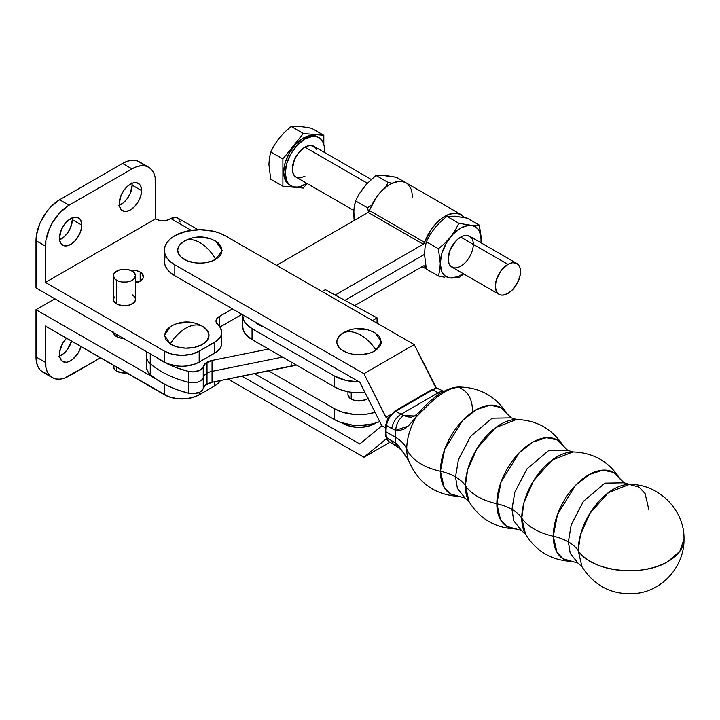 <?xml version="1.0" encoding="UTF-8"?>
<svg xmlns="http://www.w3.org/2000/svg" width="720" height="720" viewBox="0 0 720 720"><rect width="100%" height="100%" fill="white"/><g stroke="black" fill="none" stroke-linecap="round" stroke-linejoin="round"><path stroke-width="1.08" d="M471.177 237.519L467.712 235.512L463.167 235.962L458.262 238.797L455.895 240.993L450.243 249.606L448.128 258.912A17.802 10.278 -60 0 1 460.71 237.105A17.802 10.278 -60 0 1 473.301 244.368A17.802 10.278 -60 0 1 460.71 266.175A17.802 10.278 -60 0 1 448.128 258.912L449.082 263.916L450.243 265.761L453.717 267.768M207.018 373.185A13.356 7.713 0 0 0 203.247 377.523L203.247 366.624A13.356 7.713 180 0 1 207.018 362.277L207.018 384.084A13.356 7.713 0 0 0 203.247 388.422L203.247 377.523A13.356 7.713 180 0 1 207.018 373.185A13.356 7.713 180 0 1 212.049 371.358L212.049 382.257A13.356 7.713 0 0 0 207.018 384.084L207.018 362.277A13.356 7.713 180 0 1 212.049 360.45L212.049 382.257L291.141 366.282L291.141 362.016L291.141 366.282A31.158 17.991 0 0 0 296.235 364.95L212.049 382.257L205.632 385.02L203.247 388.422L203.247 377.523A10.683 6.165 180 0 1 188.334 382.266A89.019 51.39 180 0 1 150.255 363.654A22.257 12.852 180 0 1 146.565 356.571A22.257 12.852 0 0 0 150.255 363.654L150.255 374.553L150.255 363.654A89.019 51.39 0 0 0 188.334 382.266L188.334 393.174L188.334 382.266A10.683 6.165 0 0 0 203.247 377.523L203.247 366.624A10.683 6.165 180 0 1 188.334 371.367L188.334 382.266L188.334 371.367A89.019 51.39 180 0 1 155.601 356.94L166.986 363.627L177.183 367.938L188.334 371.367L193.131 371.898L199.836 370.314L202.617 367.992L205.632 363.222L212.049 360.45L212.049 371.358L282.582 357.111L212.049 371.358A13.356 7.713 0 0 0 207.018 373.185M368.37 211.653L367.614 207.873L368.37 211.653M370.899 205.182L367.614 207.873L370.899 205.182M353.88 216.468L354.204 220.689L353.835 210.105L355.536 200.898L367.614 207.873L355.536 200.898L359.262 193.833L355.536 200.898L354.195 206.892L353.709 213.48A28.926 16.704 120 0 0 354.699 220.176M381.996 175.329L396.45 177.282L405.909 182.736L396.45 177.282L384.39 175.311L375.993 175.455L388.071 182.43L385.56 187.398L388.071 182.43L375.993 175.455L366.669 183.96L359.262 193.833L366.336 184.365M388.071 182.43L392.148 183.24L388.071 182.43M361.71 190.125L366.669 183.96L375.993 175.455L381.924 175.149L386.622 175.743M146.565 351.729L146.565 367.47A22.257 12.852 0 0 0 150.255 374.553A89.019 51.39 0 0 0 188.334 393.174A10.683 6.165 0 0 0 203.247 388.422L202.617 389.799L199.836 392.112L193.131 393.696L188.334 393.174L177.183 389.745L166.986 385.434L157.95 380.34L150.255 374.553L148.437 372.627L146.619 368.379M463.383 273.519L458.046 276.606L450.486 278.001L458.883 277.857L463.626 273.879L458.883 277.857L450.486 278.001L446.247 276.696L444.483 275.391L441.81 271.593L440.253 263.448L439.758 270.081L438.426 276.03L426.348 269.055L424.521 254.457A15.579 8.991 120 0 0 423.216 255.123L344.898 300.339L423.216 255.123A15.579 8.991 -60 0 1 424.521 254.457L424.521 254.277A15.579 8.991 -60 0 1 423.216 255.123A15.579 8.991 120 0 0 424.521 254.277L425.016 247.734L426.348 241.785L430.074 234.711L434.754 227.997L430.074 234.711L426.348 241.785L438.426 248.76L440.253 263.448L439.758 270.081L438.426 276.03L426.348 269.055L424.521 254.457L425.016 247.734L426.348 241.785L438.426 248.76L444.825 243.234L450.486 237.087L455.166 230.373L458.883 223.308L446.805 216.333L440.415 221.85L434.745 228.006L440.415 221.85L446.805 216.333L458.883 223.308L470.943 225.279L479.34 225.135L467.262 218.16L457.434 216.621M426.195 268.362A32.265 18.63 -60 0 1 424.62 266.211A2.223 1.287 -60 0 0 424.332 265.914A2.223 1.287 -60 0 0 423.216 266.022L354.6 305.64L423.216 266.022L424.377 265.941L426.618 268.794M424.62 266.211L423.927 265.806L424.62 266.211M461.115 214.614L406.035 182.808A32.265 18.63 120 0 0 369.54 210.609L424.62 242.406A32.265 18.63 -60 0 1 461.115 214.614A32.265 18.63 -60 0 1 464.463 217.593L460.287 214.182L453.888 213.156L446.508 215.379L442.701 217.656L438.957 220.617L432.072 228.276L423.216 244.215L335.187 295.038L423.216 244.215L368.136 212.418L377.001 196.479L380.304 192.393L387.63 185.859L391.437 183.582L398.817 181.359L402.183 181.458L406.089 182.844M276.525 265.311L368.136 212.418A2.223 1.287 120 0 0 369.54 210.609L424.62 242.406A2.223 1.287 -60 0 1 423.216 244.215L368.136 212.418L276.525 265.311M407.808 184.095L411.453 189.675L412.722 197.586M268.533 349.047L212.049 360.45L268.533 349.047M150.255 353.853L150.255 363.654L150.255 353.853M452.808 216.216L446.805 216.333L455.202 216.189L467.262 218.16L479.34 225.135L481.041 236.313L480.996 243.018M438.426 276.03L444.42 277.191M463.212 273.645A28.926 16.704 -60 0 1 450.486 278.001A28.926 16.704 -60 0 1 440.253 263.448A28.926 16.704 -60 0 1 450.486 237.087A28.926 16.704 -60 0 1 470.943 225.279L458.883 223.308L455.166 230.373L450.486 237.087L444.825 243.234L438.426 248.76L440.253 263.448L441.81 253.512L446.247 243.288L452.889 234.333L460.71 228.015L468.54 225.297L470.943 225.279L475.182 226.584L478.431 229.599L479.61 231.687L481.167 239.832L479.34 225.135L470.943 225.279A28.926 16.704 -60 0 1 481.167 239.832A28.926 16.704 -60 0 1 481.014 242.802M458.262 267.318L460.71 266.175M367.992 398.403A11.124 6.426 180 0 1 366.948 399.096L368.325 398.124M375.075 412.344L366.876 414.09L353.826 414.369L341.523 411.849L334.602 408.771L334.602 419.67A34.713 20.043 0 0 0 379.719 421.578L372.753 423.882L359.388 425.502L352.557 425.151L339.921 422.172L334.602 419.67L334.602 408.771L268.533 370.845L334.602 408.771A34.713 20.043 180 0 0 375.048 412.353M254.484 373.689L334.602 419.67L254.484 373.689M347.949 394.56L349.821 398.124L354.816 400.491L361.251 400.86L366.948 399.096A11.124 6.426 180 0 1 354.816 400.491A11.124 6.426 180 0 1 347.949 394.56L347.949 391.743M322.155 291.582L325.323 289.647L377.055 317.898L372.6 320.616L377.055 317.898L325.323 289.647L322.155 291.582M359.388 381.897L345.987 380.412L334.602 376.065L334.602 386.964A34.713 20.043 0 0 0 365.004 392.499L358.182 392.787L349.551 392.031L341.523 390.042L334.602 386.964L334.602 376.065L252.054 328.68L252.054 339.588L334.602 386.964L252.054 339.588L252.054 328.68A31.824 18.369 180 0 1 242.667 315.657A31.824 18.369 180 0 1 242.703 314.811L243.441 319.68L245.313 322.983L252.054 328.68L334.602 376.065A34.713 20.043 180 0 0 359.244 381.897M242.667 315.657L242.667 326.556A31.824 18.369 0 0 0 252.054 339.588L245.313 333.882L243.441 330.588L242.667 326.511M377.055 323.181L377.055 317.898L377.055 323.181M255.078 321.93L258.759 324.738L263.682 326.88A22.257 12.852 0 0 1 255.078 321.93M553.266 536.22L557.523 514.332L575.496 485.415L589.275 474.534L602.901 470.142L613.539 472.41L624.141 482.823L604.971 483.147L583.407 501.345L571.239 524.682L568.368 541.863A43.308 25.002 0 0 0 553.266 536.22A43.308 25.002 180 0 1 568.368 541.863L570.24 553.392L577.953 563.058L570.24 553.392L568.368 541.863A43.308 25.002 180 0 1 578.187 550.566A54.747 31.608 0 0 0 668.025 561.492A54.747 31.608 0 0 0 684 539.181L679.851 551.25L668.025 561.492C642.267 577.719 590.409 571.41 578.187 550.566L581.967 566.766L577.953 563.058L563.04 558.765L556.983 552.303L553.266 536.22A50.022 28.836 -60.1 0 1 580.41 480.762A50.022 28.836 -60.1 0 1 620.127 479.115C609.201 461.718 593.469 452.664 572.94 451.953A50.022 28.836 119.9 0 0 521.766 518.085A54.747 31.608 0 0 0 553.266 536.22A54.747 31.608 180 0 1 521.766 518.085L525.546 534.285L521.532 530.577L513.819 520.911L511.947 509.391A43.308 25.002 0 0 0 496.845 503.748L501.102 481.851L519.075 452.934L532.863 442.053L546.48 437.661L557.118 439.938L567.72 450.342L548.559 450.666L526.986 468.864L514.827 492.21L511.947 509.391L513.819 520.911L521.532 530.577L506.628 526.293L500.562 519.831L496.845 503.748A43.308 25.002 180 0 1 511.947 509.391A43.308 25.002 180 0 1 521.766 518.085A43.308 25.002 0 0 0 511.947 509.391L514.827 492.21L526.986 468.864L548.559 450.666L567.72 450.342L572.94 451.953L552.015 460.152L533.565 480.789L524.052 502.308L521.766 518.085A50.022 28.836 119.9 0 0 525.546 534.285C536.472 551.691 552.204 560.736 572.733 561.447A50.022 28.836 -60.1 0 1 553.266 536.22M395.712 443.205A13.356 6.408 124.8 0 0 397.368 446.688A13.356 6.408 -55.2 0 1 395.712 443.205A40.059 23.094 -60.1 0 1 395.163 437.085A43.308 25.002 180 0 1 406.728 449.028A46.548 26.829 119.9 0 0 408.546 460.44L398.745 446.121L395.712 443.205L386.496 437.535A13.356 7.695 119.9 0 0 389.097 441.747A13.356 7.695 -60.1 0 1 386.496 437.535A40.059 23.094 -60.1 0 1 386.01 431.82A40.059 23.094 119.9 0 0 386.496 437.535A2.223 1.503 169.9 0 1 385.848 436.689A2.223 1.503 -10.1 0 0 386.496 437.535L395.712 443.205A40.059 23.094 -60.1 0 1 395.163 437.085A40.059 23.094 -60.1 0 1 395.712 430.317L398.772 430.65L403.983 429.183L408.681 425.592L415.98 417.231A46.548 26.829 119.9 0 0 406.728 449.028A46.548 26.829 119.9 0 0 408.555 460.458C418.122 483.192 435.24 495.207 459.891 496.494A50.022 28.836 -60.1 0 1 440.433 471.267L444.681 449.379L462.663 420.462L476.442 409.581L490.068 405.189L500.706 407.457L511.299 417.87L492.138 418.194L470.565 436.392L458.406 459.738L455.526 476.91A43.308 25.002 0 0 0 440.433 471.267A43.308 25.002 180 0 1 455.526 476.91L457.398 488.439L465.12 498.105L457.398 488.439L455.526 476.91A43.308 25.002 180 0 1 465.345 485.613A54.747 31.608 0 0 0 496.845 503.748A50.022 28.836 -60.1 0 1 523.998 448.29A50.022 28.836 -60.1 0 1 563.706 446.643C552.78 429.237 537.057 420.183 516.519 419.481A50.022 28.836 119.9 0 0 465.345 485.613L469.134 501.813L465.12 498.105L450.207 493.812L444.15 487.35L440.433 471.267A50.022 28.836 -60.1 0 1 467.577 415.809A50.022 28.836 -60.1 0 1 507.285 414.162C496.062 396.36 479.925 387.306 458.883 387.018L451.683 388.548L444.699 391.86L437.364 396.837L429.957 403.191L415.98 417.231A46.548 26.829 119.9 0 0 406.728 449.028A54.747 31.608 0 0 0 440.433 471.267A54.747 31.608 180 0 1 406.728 449.028A43.308 25.002 0 0 0 395.163 437.085L386.01 431.82A2.223 1.287 180 0 1 385.362 430.911A2.223 1.287 180 0 1 386.01 430.002M343.341 423.63A22.257 12.852 0 0 0 375.795 423.027L367.596 426.411L359.073 427.392L350.559 426.411L342.36 423.027A22.257 12.852 0 0 0 343.341 423.63M351.207 392.274L351.207 399.096L351.207 392.274M359.073 334.233C365.67 337.59 371.313 342.918 376.002 350.208L381.321 341.487L375.111 332.955C364.419 327.042 353.727 327.042 343.035 332.955L342.153 333.522C346.842 330.849 352.485 331.092 359.073 334.233A31.167 19.35 -124.1 0 0 342.153 333.522A22.257 12.852 0 0 0 344.619 351.63A22.257 12.852 0 0 0 376.002 350.208A31.167 19.35 -124.1 0 0 359.073 334.233M199.971 242.649C206.1 246.294 211.347 251.865 215.703 259.362L222.219 250.398L216.009 241.371C205.515 235.548 194.967 235.458 184.383 241.101L184.383 241.101A31.167 17.991 -120 0 0 184.23 241.191C188.595 238.725 193.833 239.211 199.971 242.649A31.167 17.991 -120 0 0 184.383 241.101L183.933 241.371A22.257 12.852 0 0 0 184.383 259.452A22.257 12.852 0 0 0 215.703 259.362A31.167 17.991 -120 0 0 199.971 242.649M184.833 240.858L184.23 241.191A22.257 12.852 0 0 0 183.933 241.371M629.361 484.434A50.022 28.836 119.9 0 0 578.187 550.566A43.308 25.002 0 0 0 568.368 541.863L571.239 524.682L583.407 501.345L604.971 483.147L624.141 482.823L629.361 484.434L608.436 492.624L589.986 513.261L580.473 534.78L578.187 550.566L581.967 566.766C595.287 587.223 614.07 596.025 638.316 593.163C664.128 589.293 684.477 565.155 684 539.181C684.765 510.003 658.584 483.732 629.361 484.434L639.045 487.116L645.111 493.569L648.828 509.661M389.079 417.321L394.182 412.182A2.223 1.287 59.9 0 1 394.65 411.165A2.223 1.287 59.9 0 1 395.757 411.273A2.223 1.287 -120.1 0 0 394.65 411.165L431.721 389.7A2.223 1.287 59.9 0 1 432.828 389.808L395.757 411.273L401.013 414.297L438.084 392.832L432.828 389.808L439.704 393.714M388.395 417.825L387.666 419.202L387.981 418.419L386.001 417.285L387.981 418.419L388.395 417.825L387.981 418.419M408.123 459.693C403.947 453.636 403.353 451.566 397.341 446.67L389.097 441.747L385.848 436.698L385.362 430.911A2.223 1.287 0 0 0 386.01 431.82A40.059 23.094 -60.1 0 1 386.496 425.547A2.223 1.026 -171.6 0 1 385.839 424.665A2.223 1.026 8.4 0 0 386.496 425.547A13.356 7.695 -60.1 0 1 395.757 411.273A13.356 7.695 119.9 0 0 386.496 425.547A40.059 23.094 119.9 0 0 386.01 431.82L395.163 437.085A40.059 23.094 -60.1 0 1 395.712 430.317L386.496 425.547L391.752 428.571A13.356 7.695 -60.1 0 1 401.013 414.297L438.084 392.832A13.356 7.695 -60.1 0 1 443.268 391.626A13.356 7.695 119.9 0 0 438.084 392.832M387.873 418.599L385.839 424.656A2.223 1.026 -171.6 0 1 386.46 424.08L387.585 420.174M472.455 410.967A46.548 26.829 119.9 0 0 463.194 389.889L458.874 387.018C452.853 387.09 446.013 389.619 438.354 394.596L430.29 400.905L417.33 413.721A13.356 7.326 -134.7 0 1 418.698 412.821L421.2 410.49M516.519 419.481L495.594 427.68L477.144 448.317L467.631 469.827L465.345 485.613A43.308 25.002 0 0 0 455.526 476.91L458.406 459.738L470.565 436.392L492.138 418.194L511.299 417.87L516.519 419.481M465.345 485.613A50.022 28.836 119.9 0 0 469.134 501.813C480.051 519.21 495.783 528.264 516.312 528.966A50.022 28.836 -60.1 0 1 496.845 503.748A54.747 31.608 180 0 1 465.345 485.613M414.819 415.899L411.426 417.15L407.898 416.916L403.713 415.593L395.757 411.273L432.828 389.808A13.356 7.695 -60.1 0 1 439.47 389.124M414.621 416.016L417.33 413.721A13.356 7.326 45.3 0 0 415.98 417.231A13.356 7.326 -134.7 0 1 417.321 413.721M401.013 414.297A13.356 7.695 119.9 0 0 391.752 428.571L395.712 430.317A13.356 8.442 -68.4 0 1 403.713 415.593L401.013 414.297M414.666 415.989L403.713 415.593A13.356 8.442 111.6 0 0 395.712 430.317L408.069 426.168M415.98 417.231L417.384 415.827M439.497 389.142A13.356 7.695 119.9 0 0 432.828 389.808A2.223 1.287 -120.1 0 0 431.721 389.7L435.753 388.35L439.497 389.142L443.547 391.473M394.353 444.771A13.356 7.695 -60.1 0 1 391.752 440.559A13.356 7.695 119.9 0 0 394.38 444.78M431.253 390.717A2.223 1.287 59.9 0 1 431.721 389.7M228.015 379.035L363.942 457.281L389.934 442.224L363.942 457.281L228.015 379.035M359.784 443.988L242.037 376.2L359.784 443.988L381.852 425.79L385.479 427.878L381.852 425.79L359.784 443.988M386.001 439.083L386.928 439.623L386.001 439.083L363.942 457.281L386.001 439.083M381.852 425.79L385.479 427.878L381.852 425.79L359.784 382.203L174.825 275.733L174.825 264.834L363.942 373.689L386.001 417.285L390.546 414.657L386.001 417.285L363.942 373.689L414.225 344.574L436.563 388.332L435.996 388.332L414.225 344.574L363.942 373.689L174.825 264.834L170.397 261.72L167.094 258.174L165.06 254.322L164.358 250.308L165.033 246.294L167.049 242.442L170.334 238.878L174.753 235.764L186.291 231.3L199.917 229.716L213.543 231.273L219.708 233.163L225.108 235.719L414.225 344.574L225.108 235.719A35.604 20.556 180 0 0 186.318 231.291A35.604 20.556 180 0 0 164.358 250.281L164.358 261.18A35.604 20.556 0 0 0 174.825 275.733L359.784 382.203L381.852 425.79M165.033 257.202L164.358 261.207L165.06 265.221L167.094 269.073L170.397 272.628L174.825 275.733L174.825 264.834A35.604 20.556 180 0 1 164.358 250.281M184.23 241.191L179.406 245.358L178.146 247.77L177.714 250.281L179.406 255.195L181.467 257.418L187.605 260.964L195.624 262.881L199.971 263.124L204.309 262.881L212.328 260.964L218.475 257.418L220.527 255.195L221.796 252.783L221.796 247.77L218.475 243.135L215.703 241.191M208.485 238.41L204.309 237.672L195.624 237.672M343.152 332.892L339.66 335.583L336.978 340.353L336.888 342.873L339.246 347.697L341.595 349.821L348.201 353.07L352.197 354.087L360.819 354.672L369.18 353.313L372.852 351.954L376.002 350.208L380.241 345.834L381.177 343.377L380.493 338.373L378.9 336.033L374.985 332.883M365.949 329.643L357.327 329.058M131.931 182.745L132.147 185.139L141.588 190.584A15.804 9.126 -60 0 1 134.694 206.487A15.804 9.126 -60 0 1 122.517 210.726A15.804 9.126 -60 0 1 119.241 203.49L119.457 205.884L121.122 209.565L124.209 211.347L126.144 211.428L130.419 209.943L134.694 206.487L138.312 201.6L140.742 196.02L141.588 190.584L140.742 186.138L139.707 184.509L136.62 182.727L134.694 182.655L132.597 183.123L128.232 185.643L124.209 189.891L121.122 195.237L119.241 203.49A15.804 9.126 -60 0 1 126.144 187.587A15.804 9.126 -60 0 1 138.312 183.357A15.804 9.126 -60 0 1 141.588 190.584L132.147 185.139A15.804 9.126 120 0 0 132.03 183.339M72.135 217.269L72.351 219.663L81.792 225.108A15.804 9.126 -60 0 1 74.898 241.011A15.804 9.126 -60 0 1 62.721 245.241A15.804 9.126 -60 0 1 59.445 238.014L59.661 240.408L61.326 244.089L64.413 245.871L66.348 245.952L70.623 244.467L74.898 241.011L79.911 233.37L81.576 227.754L81.576 222.714L79.911 219.033L76.824 217.251L74.898 217.17L68.436 220.167L64.413 224.415L61.326 229.761L59.445 238.014A15.804 9.126 -60 0 1 66.348 222.111A15.804 9.126 -60 0 1 78.516 217.881A15.804 9.126 -60 0 1 81.792 225.108L72.351 219.663A15.804 9.126 120 0 0 72.234 217.863M138.195 282.078A11.124 6.426 0 0 0 135.567 281.385L138.483 282.186M130.41 270.297A11.124 6.426 180 0 1 140.175 272.079L140.175 281.169L143.217 277.875L142.587 274.167L140.175 272.079L136.566 270.693L130.131 270.324M59.445 354.303A15.804 9.126 -60 0 1 66.519 338.22L62.721 343.287L59.661 351.666L59.661 356.697L61.326 360.387L62.721 361.539L66.348 362.241L70.623 360.756L72.801 359.244L78.516 352.413L81.009 346.581A15.804 9.126 -60 0 1 62.721 361.539A15.804 9.126 -60 0 1 59.445 354.303M114.156 296.874L113.526 300.591L116.568 303.876L116.568 280.26A11.124 6.426 180 0 1 113.31 275.715A11.124 6.426 180 0 1 120.177 269.784A11.124 6.426 180 0 1 132.3 271.17A11.124 6.426 180 0 1 135.567 275.715A11.124 6.426 180 0 1 128.691 281.646A11.124 6.426 180 0 1 116.568 280.26L116.568 303.876A11.124 6.426 0 0 0 128.691 305.271A11.124 6.426 0 0 0 135.567 299.34L134.712 296.874L132.3 294.795M113.31 332.046L115.182 335.61L116.568 336.582L116.568 334.404L116.568 336.582A11.124 6.426 0 0 0 123.57 338.445M113.526 365.31L114.156 369.027L116.568 371.106L116.568 367.11L116.568 371.106A11.124 6.426 0 0 0 126.549 372.879M186.75 327.681C193.158 324.414 198.639 324.081 203.202 326.664L202.788 326.403C192.096 320.49 181.404 320.49 170.712 326.403L164.502 335.142L170.298 343.971C174.861 336.591 180.342 331.164 186.75 327.681A31.167 18.81 122.4 0 0 170.298 343.971L177.291 346.941L185.715 348.147L194.301 347.4L201.735 344.808L206.892 340.776L208.98 335.907L207.684 330.957L203.202 326.664A31.167 18.81 122.4 0 0 186.75 327.681M142.173 164.205L139.239 161.766A33.381 19.269 120 0 0 122.544 163.422L59.607 199.764L69.048 205.218L131.985 168.876L122.544 163.422L59.607 199.764L50.571 207.054L46.494 211.932L39.978 223.209L36.45 235.071L36 287.892L164.565 362.115L36 287.892L36 240.651L45.441 246.096A33.381 19.269 -60 0 1 69.048 205.218L59.607 199.764A33.381 19.269 120 0 0 36 240.651L45.441 246.096L45.441 282.438L45.891 240.516L49.419 228.663L52.353 222.831L60.012 212.508L69.048 205.218L131.985 168.876L136.593 166.743L141.021 165.735L145.107 165.897L148.68 167.22L151.614 169.659L153.801 173.106L155.142 177.444L155.592 218.844L45.441 282.438L164.565 351.216L164.565 362.115L168.273 363.87L177.093 365.985L181.872 366.255L186.651 365.985L195.471 363.87L199.179 362.115L199.179 351.216A24.48 14.13 180 0 1 164.565 351.216L164.565 362.115A24.48 14.13 0 0 0 199.179 362.115L199.179 351.216L214.605 342.306L214.605 353.214L214.605 342.306A24.48 14.13 180 0 0 221.769 332.316A24.48 14.13 180 0 0 217.8 324.594A11.124 6.426 180 0 1 216 321.093A11.124 6.426 180 0 1 219.258 316.548L232.47 308.916L219.258 316.548L216.414 319.347L216.306 322.596L219.771 326.718L221.715 331.38L220.86 336.141L217.287 340.47L199.179 351.216L191.241 354.276L181.872 355.356L172.503 354.276L164.565 351.216L45.441 282.438L155.592 218.844L159.075 220.212L162.99 220.662L166.905 220.212L170.856 218.574L191.25 230.346L170.856 218.574L176.103 217.377L178.704 218.88L180.117 222.003M135.567 282.771L140.175 281.169L140.175 272.079A11.124 6.426 180 0 1 143.433 276.624A11.124 6.426 180 0 1 135.567 282.771M113.31 275.715L113.31 299.34A11.124 6.426 0 0 0 116.568 303.876L122.265 305.64L126.603 305.64L130.617 304.677L134.712 301.797L135.567 299.34L135.567 275.715L133.686 272.142L130.617 270.378L126.603 269.415L122.265 269.415L118.251 270.378L114.156 273.258L113.31 275.715L115.182 279.288L118.251 281.061L122.265 282.015L126.603 282.015L130.617 281.061L133.686 279.288L135.567 275.715M192.105 322.839L187.785 322.479L179.199 323.226M170.82 326.34L166.608 329.85L164.52 334.719L165.816 339.678L170.298 343.971A22.257 12.852 0 0 0 201.735 344.808A22.257 12.852 0 0 0 203.202 326.664M52.353 377.667L42.912 372.222L39.978 369.783L37.8 366.327L36.45 361.989L36 309.69L36 356.94L45.441 362.385A33.381 19.269 -60 0 0 52.353 377.667A33.381 19.269 -60 0 0 69.048 376.02L100.521 357.849L64.44 378.153L60.012 379.161L55.935 378.99L52.353 377.667L49.419 375.237L47.241 371.781L45.891 367.443L45.441 326.052L45.441 362.385L36 356.94A33.381 19.269 120 0 0 42.912 372.222L46.494 373.545M148.68 167.22L139.239 161.766L135.657 160.443L131.58 160.281L127.152 161.289L122.544 163.422L131.985 168.876A33.381 19.269 -60 0 1 148.68 167.22A33.381 19.269 -60 0 1 155.592 182.502L155.754 218.934A10.233 5.913 180 0 0 170.226 218.934L170.856 218.574A13.356 7.713 120 0 1 177.534 217.908L198.045 229.752M214.605 385.92A24.48 14.13 0 0 0 220.41 380.565L217.287 384.075L214.605 385.92L214.605 381.744L214.605 385.92L199.179 394.821L199.179 392.427L199.179 394.821L214.605 385.92M221.715 342.279L220.86 347.049L217.287 351.369L199.179 362.115L214.605 353.214A24.48 14.13 0 0 0 221.769 343.215L221.769 332.316M219.258 316.548L219.258 326.07L219.258 316.548M219.996 327.024L241.929 314.361L219.996 327.024M164.565 394.821A24.48 14.13 0 0 0 199.179 394.821L195.471 396.576L186.651 398.691L177.093 398.691L168.273 396.576L45.441 326.052L164.565 394.821L164.565 384.201L164.565 394.821M36 309.69L155.601 378.747L36 309.69L54.882 298.791L36 309.69M119.358 205.281A15.804 9.126 120 0 0 132.147 185.139L130.266 193.392L127.179 198.729L123.156 202.986L118.791 205.497M59.562 239.805A15.804 9.126 120 0 0 72.351 219.663L70.47 227.916L67.383 233.253L63.36 237.501L58.995 240.021M59.562 356.103A15.804 9.126 120 0 0 71.568 341.136L67.383 349.542L63.36 353.799L58.995 356.31M113.346 332.541A11.124 6.426 0 0 0 116.568 336.582L120.177 337.977L124.434 338.472M113.31 365.229L113.31 366.57A11.124 6.426 0 0 0 116.568 371.106L122.265 372.87L126.603 372.87M371.259 179.433L313.83 146.277A17.802 10.278 120 0 0 304.929 147.159L367.371 183.213L304.929 147.159A17.802 10.278 120 0 0 293.301 162.846A17.802 10.278 120 0 0 296.028 177.12L293.301 173.979L292.338 168.966L294.462 159.669L297.936 153.648L304.929 147.159L309.744 145.485L313.83 146.277L316.557 149.418M507.924 264.357L460.71 237.105L507.924 264.357A17.802 10.278 -60 0 1 516.825 263.475A17.802 10.278 -60 0 1 519.552 277.74A17.802 10.278 -60 0 1 507.924 293.436A17.802 10.278 -60 0 1 499.023 294.318A17.802 10.278 -60 0 1 496.287 280.044A17.802 10.278 -60 0 1 507.924 264.357L500.931 270.846L496.287 280.044L495.333 286.164L496.287 291.177L499.023 294.318L500.931 295.02L503.1 295.11L507.924 293.436L512.739 289.548L518.391 280.926L520.272 274.599L520.272 268.929L519.552 266.616L516.825 263.475L512.739 262.683L507.924 264.357M303.354 138.078A27.819 16.065 120 0 0 285.183 162.594A27.819 16.065 120 0 0 289.449 184.878L287.001 182.853L285.183 179.973L283.68 172.143L285.183 162.594L289.449 152.757L295.83 144.153L303.354 138.078L310.878 135.459L314.28 135.594L317.259 136.701A27.819 16.065 120 0 0 303.354 138.078L304.929 138.987L303.354 138.078M304.929 184.41A27.819 16.065 -60 0 1 291.015 185.787A27.819 16.065 -60 0 1 286.758 163.494A27.819 16.065 -60 0 1 304.929 138.987L297.396 145.062L291.015 153.666L286.758 163.494L285.255 173.052L286.758 180.882L288.576 183.762L291.015 185.787L294.003 186.894L297.396 187.029L301.086 186.192L306.711 183.285A27.819 16.065 -60 0 1 304.929 184.41M308.376 127.665L311.661 128.322L323.811 135.342L303.354 133.515L282.897 158.958L282.897 186.237L303.354 188.064L307.044 183.474L303.354 188.064L282.897 186.237L270.747 179.217L282.897 186.237L282.897 158.958L270.747 151.947L274.464 144.891L279.126 138.195L284.796 132.03L291.204 126.495L299.583 126.351L308.376 127.665M324.513 152.451L324.216 146.133L323.1 142.515L321.282 139.635L318.834 137.61L315.855 136.503L312.453 136.368L304.929 138.987A27.819 16.065 -60 0 1 318.834 137.61A27.819 16.065 -60 0 1 324.513 152.451M304.929 176.238L300.114 177.912L296.028 177.12L353.808 210.474M323.811 144.432L323.811 135.342L311.661 128.322L299.583 126.351L291.204 126.495L303.354 133.515L291.204 126.495L284.796 132.03L279.126 138.195L274.464 144.891L270.747 151.947L282.897 158.958L303.354 133.515L323.811 135.342L323.811 144.432M270.747 179.217L268.92 164.52L269.415 157.887L270.747 151.947L269.415 157.887L268.92 164.52L270.747 179.217M422.154 266.634L428.841 270.504M388.062 418.248L394.65 411.165M385.362 430.911L385.839 424.656M451.809 267.057L499.023 294.318M289.449 184.878L291.015 185.787M317.259 136.701L318.834 137.61M469.611 236.223L516.825 263.475"/></g></svg>
